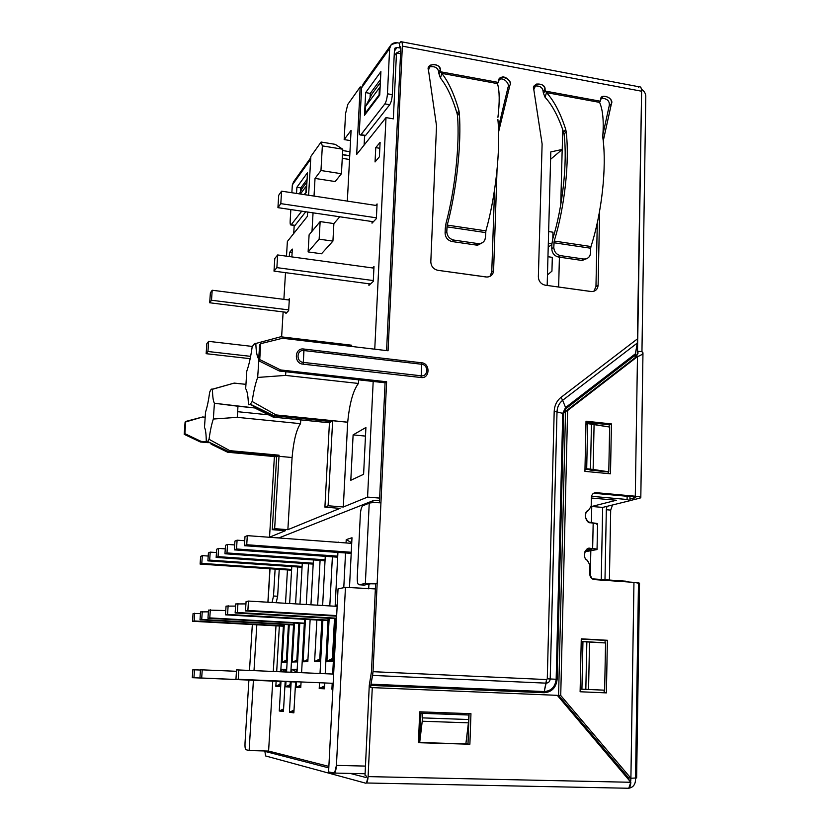 <?xml version="1.0" encoding="UTF-8"?>
<svg xmlns="http://www.w3.org/2000/svg" width="830" height="830" viewBox="0 0 830 830"><rect width="100%" height="100%" fill="white"/><g stroke="black" fill="none" stroke-linecap="round" stroke-linejoin="round"><path stroke-width="1.25" d="M209.036 439.298L207.573 441.695L228.696 451.894L229.775 450.649L209.036 439.298L229.775 450.649L279.056 455.203L274.647 528.668L287.875 529.675L292.077 457.527L278.973 456.313L292.077 457.527C293.602 440.813 296.403 429.525 300.502 423.663L300.813 419.887L300.502 423.663L237.235 417.334L300.502 423.663C296.403 429.525 293.602 440.813 292.077 457.527L287.875 529.675L274.647 528.668L279.056 455.203L229.775 450.649L228.696 451.894L207.573 441.695L209.036 439.298C210.208 430.718 211.65 423.964 213.341 419.036C211.65 423.964 210.208 430.718 209.036 439.298M268.567 414.834L237.681 411.701L237.235 417.334L213.341 419.036L237.235 417.334L237.681 411.701L268.567 414.834M252.144 401.492L250.183 404.511L274.564 416.525L276.017 414.927L252.144 401.492L276.017 414.927L347.708 422.2C349.534 403.38 353.113 390.463 358.425 383.45L358.716 379.85L358.425 383.45L285.572 375.409L358.425 383.45C353.113 390.463 349.534 403.38 347.708 422.2L276.017 414.927L274.564 416.525L250.183 404.511L252.144 401.492C253.586 391.449 255.422 383.429 257.663 377.443C255.422 383.429 253.586 391.449 252.144 401.492M285.883 371.747L285.572 375.409L257.663 377.443L285.572 375.409L285.883 371.747M645.792 96.508L641.953 351.733L645.792 96.508C645.74 93.51 644.298 91.103 641.486 89.298C644.298 91.103 645.74 93.51 645.792 96.508M639.754 498.187L629.897 500.615L639.754 498.187C641.964 497.45 640.48 496.786 635.292 496.216C639.11 496.579 640.947 497.087 640.802 497.73L639.754 498.187M612.53 504.982L610.693 510.108L609.396 580.046L610.693 510.108L612.53 504.982M638.395 87.233C640.387 85.988 641.455 87.326 641.611 91.227L637.326 343.029L637.751 338.64L561.018 397.363L562.647 400.299L561.018 397.363C556.754 400.797 554.471 405.486 554.191 411.41L557.013 411.898L554.191 411.41L547.281 678.816L550.207 678.961L557.013 411.898C557.241 407.001 559.119 403.141 562.647 400.299L637.326 343.029L635.23 355.261L566.112 408.516L565.572 407.551L566.112 408.516L563.684 413.537L562.75 413.382L563.684 413.537L557.127 679.324L556.162 679.282L562.75 413.382L557.013 411.898L550.207 678.961L557.127 679.324C556.11 687.676 551.774 692.147 544.096 692.739L544.241 691.546L544.096 692.739L370.823 685.414L370.958 684.179L544.241 691.546L370.958 684.179L372.597 675.423L546.119 683.152L544.241 691.546C551.255 691.006 555.229 686.918 556.162 679.282L550.207 678.961C549.875 681.575 548.516 682.976 546.119 683.152L372.597 675.423L373.023 671.688L546.545 679.563L546.119 683.152C548.516 682.976 549.875 681.575 550.207 678.961L547.281 678.816L546.545 679.563L373.023 671.688L377.152 583.532L365.356 583.48L377.152 583.532L370.554 583.812L375.606 583.843L371.467 671.678L369.277 685.362L365.024 775.251L366.549 776.216L366.092 777.534L351.412 773.736L366.092 777.534L366.549 776.216L365.024 775.251L369.277 685.362L371.467 671.678L375.606 583.843L377.152 583.532L386.614 381.769L373.023 671.688L370.823 685.414L544.096 692.739C551.774 692.147 556.11 687.676 557.127 679.324L563.684 413.537L566.112 408.516L635.23 355.261L635.199 357.657L565.521 411.4L567.616 410.528L565.521 411.4L558.58 695.395L560.727 695.488L558.58 695.395L628.528 777.866L630.904 778.25L560.727 695.488L567.616 410.528L637.471 356.63L635.292 496.216L596.148 492.667L593.606 493.248L596.148 492.667C593.336 492.74 591.749 494.296 591.385 497.315L591.199 506.124L588.501 510.45C584.299 513.365 584.268 517.204 588.408 521.956L593.18 522.952L592.651 548.537L597.05 549.46L585.492 551.68L596.345 549.688C597.901 549.284 596.666 548.9 592.651 548.537L588.117 548.765L591.686 549.325L585.638 550.456L591.914 549.253L587.848 548.755L590.306 548.35C585.212 546.441 581.903 558.154 587.215 560.198L589.954 565.157L589.767 574.111L591.998 578.738L594.363 579.61L633.954 582.37C639.193 582.795 640.698 583.21 638.467 583.594L635.552 777.71M635.541 778.229L635.51 780.366C635.095 784.869 632.875 787.483 628.85 788.21C632.875 787.483 635.095 784.869 635.51 780.366L635.541 778.229M365.48 436.103L353.113 434.879L350.81 480.28L353.113 434.879L365.48 436.103M365.906 427.502L353.113 434.879L365.906 427.502L363.602 474.293L350.81 480.28L363.602 474.293L365.906 427.502M342.261 158.323L349.544 159.495L342.261 158.323M349.731 155.905L342.458 154.733L349.731 155.905M350.54 140.623L344.17 139.575L345.571 113.544L347.749 104.487L360.199 86.953L356.682 154.422L386.012 117.59L393.337 118.856L396.481 52.975L400.693 50.869L396.481 52.975L394.157 56.16L396.481 52.975L393.337 118.856L386.012 117.59L374.755 349.191L386.012 117.59L356.682 154.422L360.199 86.953L361.662 87.212L360.199 86.953L347.749 104.487L345.571 113.544L344.17 139.575L350.54 140.623M351.09 130.352L344.17 139.575L351.09 130.352L347.334 201.109L351.09 130.352M328.099 505.761L343.309 507.006L347.666 422.242L332.643 420.717L328.099 505.761L332.643 420.717L347.708 422.2L343.309 507.006L328.099 505.761L324.904 507.13L328.099 505.761M280.737 336.783L351.671 345.218L280.737 336.783L255.837 343.464L280.737 336.783M273.195 417.106L274.564 416.525L273.195 417.106L329.437 422.781L273.195 417.106L253.887 407.561M248.419 404.76C248.17 396.294 247.257 390.94 245.67 388.699L246.801 371.072C248.907 365.273 250.67 357.388 252.092 347.417L253.721 344.471L255.837 343.464C256.086 351.567 257.051 356.744 258.711 359.006C257.051 356.744 256.086 351.567 255.837 343.464C254.686 343.008 253.441 344.326 252.092 347.417C250.67 357.388 248.907 365.273 246.801 371.072L245.67 388.699C247.257 390.94 248.17 396.294 248.419 404.76L250.183 404.511L248.419 404.76M351.65 346.452L351.671 345.218L351.65 346.452M258.804 360.801L257.663 377.443L258.804 360.801M329.437 422.771L332.643 420.717L329.437 422.771L324.904 507.13L329.437 422.771M339.999 508.365L324.904 507.13L339.999 508.365L287.875 529.675L339.999 508.365M234.226 383.087L212.47 389.177C211.65 388.606 210.716 389.581 209.7 392.092C208.538 400.62 207.147 407.281 205.539 412.085L204.481 427.357C205.612 429.515 206.214 434.298 206.276 441.705C206.214 434.298 205.612 429.515 204.481 427.357L205.539 412.085C207.147 407.281 208.538 400.62 209.7 392.092L210.955 389.706L234.226 383.087L245.753 384.321L234.029 383.138M227.69 452.257L276.639 456.759L276.598 457.838L276.639 456.759L227.69 452.257L211.121 444.175M214.42 403.256L254.644 407.945L237.951 406.233L237.681 411.701L237.951 406.233L214.42 403.256L213.341 419.036L214.42 403.256C213.206 401.149 212.553 396.46 212.47 389.177C212.553 396.46 213.206 401.149 214.42 403.256M206.276 441.705L207.573 441.695L206.276 441.705M276.639 456.759L279.056 455.203L276.639 456.759M276.598 457.838L272.281 529.685L274.647 528.668L272.281 529.685L276.598 457.838M285.427 530.681L272.281 529.685L285.427 530.681L269.532 537.186L274.398 456.562L269.532 537.186L279.005 537.882L269.532 537.186L285.427 530.681M555.166 695.25L557.303 695.343L630.841 782.275L368.105 776.61L366.497 782.991L365.823 783.219L265.621 755.954L264.801 750.963L265.621 755.954L365.823 783.219C367.016 783.084 367.773 780.874 368.105 776.61L630.841 782.275C630.582 786.29 629.555 788.355 627.76 788.479L628.767 788.261L630.841 782.047L557.303 695.343L372.276 687.614L368.105 776.61L372.276 687.614L557.303 695.343L370.72 687.551L555.166 695.25M306.332 192.415L307.484 172.692L296.891 187.279L300.802 187.871L307.1 179.311L300.802 187.871L296.891 187.279L296.528 193.432L296.891 187.279L307.484 172.692L306.332 192.415L304.641 194.656L306.332 192.415M300.595 191.429L300.802 187.871L300.595 191.429M295.075 225.345L305.741 211.754L295.075 225.345L291.185 224.785L295.075 225.345M301.736 211.162L291.185 224.785L301.736 211.162M275.114 569.121L273.516 596.002L277.656 596.251L279.233 569.401L277.656 596.251L276.162 602.715L277.656 596.251L273.516 596.002L272.043 602.466L273.516 596.002L275.114 569.121M419.71 711.818L418.445 742.694L469.884 744.22L470.952 713.696L419.71 711.818L470.952 713.696L469.884 744.22L418.445 742.694L419.71 711.818M469.075 713.624L468.006 743.95L465.869 743.888L468.006 743.95L469.075 713.624M420.769 717.701L420.955 713.178L468.836 715.014L422.678 713.343L422.491 717.877L468.68 719.527L468.836 715.014L468.68 719.527L422.491 717.877L422.231 721.229L468.421 722.837L468.68 719.527L468.421 722.837L422.231 721.229L419.679 742.56L465.858 743.929L468.421 722.837L465.858 743.929L418.455 742.477L419.679 742.56L422.231 721.229L422.678 713.343L420.955 713.178L420.769 717.701M420.613 719.714L419.326 742.508L420.53 713.136L466.502 714.817L420.53 713.136L420.073 724.227L420.613 719.714M380.109 142.345L375.762 147.626L379.818 148.29L375.762 147.626L375.046 161.954L379.393 156.797L380.109 142.345L379.393 156.797L375.046 161.954L375.762 147.626L380.109 142.345M377.079 203.931L375.71 205.404L377.079 203.931L376.353 218.622L377.079 203.931M372.006 223.177L376.353 218.622L372.006 223.177L372.089 221.537L372.006 223.177M373.998 266.503L372.473 267.934L373.998 266.503L373.261 281.422L373.998 266.503M368.914 285.385L373.261 281.422L368.914 285.385L368.997 283.777L368.914 285.385M550.798 151.911L547.178 285.447L550.798 151.911L562.232 149.462L562.74 129.646L562.232 149.462L550.798 151.911M379.756 94.952L379.092 94.828L365.221 113.254L365.926 113.378L365.221 113.254L379.092 94.828L379.756 94.952M379.435 87.793L379.092 94.828L379.435 87.793L365.574 106.437L365.221 113.254L365.574 106.437L372.037 93.832L365.574 106.437L379.435 87.793M380.368 82.564L372.037 93.832L380.368 82.564M364.111 145.105L364.588 135.726L364.111 145.105M584.932 471.367L610.496 473.806L584.932 471.367L586.022 421.204L611.43 423.933L610.496 473.806L611.43 423.933L586.022 421.204L584.932 471.367M630.478 781.611L630.821 780.262L629.088 779.982L630.821 780.262L630.478 781.611M630.852 778.239L630.821 780.262L630.852 778.239M303.977 350.55L421.692 364.256L421.578 362.783L303.925 349.046L303.292 362.409L303.977 350.54C296.559 349.471 295.791 361.724 303.292 362.409L421.194 375.803L420.945 377.515C429.919 379.082 430.552 363.25 421.578 362.783L421.692 364.256L304.05 350.561M421.204 375.814L421.692 364.235L421.204 375.814C428.218 376.81 428.768 364.899 421.692 364.235M303.967 350.53L303.925 349.046C294.474 347.355 293.54 363.654 303.064 364.152L303.292 362.409L303.064 364.152L420.945 377.515L421.194 375.803L303.375 362.409M476.181 245.047L477.997 243.595L453.813 240.067L452.07 241.54L476.181 245.047L452.07 241.54L453.813 240.067C449.435 238.947 447.09 236.104 446.799 231.56L445.088 233.054C445.378 237.588 447.712 240.42 452.07 241.54C447.712 240.42 445.378 237.588 445.088 233.054L445.274 228.364L445.088 233.054L446.799 231.56C447.09 236.104 449.435 238.947 453.813 240.067L477.997 243.595L476.181 245.047L477.841 245.089L482.033 242.941L476.181 245.047M497.927 117.321C499.753 102.09 499.608 90.854 497.481 83.602L441.778 73.362C448.376 81.558 454.083 93.925 458.876 110.442C454.083 93.925 448.376 81.558 441.768 73.362L440.46 78.124C446.862 85.998 452.423 97.857 457.133 113.689L458.865 110.442L459.27 112.704C461.698 142.843 456.593 190.433 447.246 225.096L485.892 230.865L447.246 225.096L446.986 226.849L485.623 232.597L485.892 230.865C495.655 196.575 500.749 149.431 497.886 119.479L497.886 119.479C500.749 149.431 495.655 196.575 485.892 230.865L485.457 237.266C485.156 240.825 483.216 242.951 479.657 243.636L477.997 243.595C482.355 243.75 484.834 241.634 485.457 237.266L485.623 232.597L446.986 226.849L446.799 231.56L447.246 225.096C456.593 190.433 461.698 142.843 459.27 112.704L457.527 115.858C459.82 144.659 454.965 190.008 446.052 223.114L445.274 228.364L446.052 223.114C454.965 190.008 459.82 144.659 457.527 115.858L459.27 112.704L458.865 110.442L457.133 113.689L457.527 115.806M457.527 115.847L457.133 113.689C452.423 97.857 446.862 85.998 440.46 78.124L441.768 73.362L497.481 83.602L498.259 82.409L440.585 71.785L441.768 73.362L440.585 71.785L438.935 73.787L440.46 78.124L438.935 73.787L440.585 71.785L440.315 70C439.433 65.352 436.082 63.744 430.272 65.176L428.488 70.166L436.518 125.838L430.812 261.803C431.102 266.378 433.447 269.211 437.846 270.31L487.096 277.064C491.018 276.681 493.186 274.533 493.601 270.611L497.014 170.42L493.601 270.611L491.754 271.96L493.601 270.611C492.989 274.989 490.52 277.116 486.193 277.002L437.846 270.31C433.447 269.211 431.102 266.378 430.812 261.803L436.518 125.838L428.488 70.166C425.417 63.049 441.228 62.852 440.315 70L438.665 72.013L440.315 70L440.585 71.785L498.259 82.409L497.481 83.602M498.654 80.78L498.259 82.409L498.654 80.78C498.332 73.497 513.397 79.379 509.931 85.168C512.318 82.471 504.64 73.818 500.241 78.155L498.654 80.78M508.074 87.088L509.931 85.168L508.074 87.088L498.405 127.53L508.074 87.088C510.087 84.774 504.049 76.422 499.069 79.649C504.049 76.422 510.087 84.774 508.074 87.088M498.56 132.053L509.931 85.168L498.56 132.053M498.581 132.769L498.778 131.835L498.581 132.769M494.566 189.831L491.754 271.96L489.928 276.452L491.754 271.96L494.566 189.831M428.861 67.043C434.619 65.881 437.887 67.531 438.665 72.013L438.935 73.787L438.665 72.013C437.887 67.531 434.619 65.881 428.861 67.043M581.457 260.371L583.573 259.002L560.561 255.65L558.507 257.03L581.457 260.371L558.507 257.03L560.561 255.65C556.39 254.561 554.139 251.801 553.797 247.361L551.774 248.772C552.106 253.202 554.347 255.951 558.507 257.03C554.347 255.951 552.106 253.202 551.774 248.772L551.888 244.186L551.774 248.772L553.797 247.361C554.139 251.801 556.39 254.561 560.561 255.65L583.573 259.002L581.457 260.371L586.603 258.711L581.457 260.371M590.587 252.787C590.275 256.48 588.325 258.576 584.725 259.074L583.573 259.002C587.713 259.136 590.047 257.061 590.587 252.787L590.68 248.222L553.921 242.754L553.797 247.361L554.191 241.053C564.67 207.438 569.743 161.082 566.143 131.472L564.12 134.481C567.523 162.784 562.688 206.971 552.707 239.071L551.888 244.186L552.707 239.071C562.688 206.971 567.523 162.784 564.12 134.481L566.143 131.472L565.676 129.241L566.143 131.472C569.743 161.082 564.67 207.438 554.191 241.053L553.921 242.754L590.68 248.222L590.587 252.787M602.829 135.798L602.891 137.915L602.829 135.798C603.887 120.807 602.808 109.674 599.592 102.391L546.524 92.628C554.035 100.824 560.416 113.036 565.676 129.252C560.416 113.036 554.035 100.824 546.524 92.628L545.04 97.235C552.313 105.12 558.517 116.823 563.653 132.364L565.666 129.252L563.653 132.364L564.11 134.429M564.12 134.481L563.653 132.364C558.517 116.823 552.313 105.12 545.04 97.235L546.524 92.628L599.592 102.391L600.256 101.208L545.32 91.082L546.524 92.628L545.32 91.082L543.37 92.97L545.04 97.235L543.37 92.97L545.32 91.082L545.04 89.339C544.49 85.386 541.575 83.643 536.284 84.1L533.804 89.557L542.115 143.964L538.359 276.888C538.691 281.349 540.952 284.109 545.144 285.167L591.78 291.589C595.608 291.32 597.714 289.214 598.108 285.261L599.644 210.945L598.108 285.261L595.961 286.526L598.108 285.261C597.579 289.535 595.255 291.631 591.147 291.538L545.144 285.167C540.952 284.109 538.691 281.349 538.359 276.888L542.115 143.964L533.804 89.557C530.795 82.606 545.818 82.336 545.04 89.339L543.079 91.238L545.04 89.339L545.32 91.082L600.256 101.208L599.592 102.391M602.881 137.925L602.891 137.915C606.865 167.349 601.802 213.289 590.96 246.531L590.68 248.222L590.96 246.531L554.191 241.053L590.96 246.531C601.802 213.289 606.865 167.349 602.881 137.915L602.891 137.915M600.619 99.6L600.256 101.208L600.619 99.6C600.225 92.483 614.615 98.168 611.388 103.843C612.011 99.195 609.324 96.664 603.327 96.27L600.619 99.6M603.327 96.27L601.211 98.116C607.197 98.511 609.874 101.021 609.251 105.659L611.388 103.843L609.251 105.659L602.912 134.501L609.251 105.659C609.874 101.011 607.187 98.5 601.2 98.116M603.223 141.007L611.388 103.843L603.223 141.007M597.299 222.72L595.961 286.526L593.907 291.299L595.961 286.526L597.299 222.72M534.354 86.019C539.635 85.552 542.54 87.295 543.079 91.238L543.37 92.97L543.079 91.238C542.54 87.295 539.635 85.552 534.354 86.019L536.284 84.1M636.631 777.959L630.904 778.25L636.631 777.959L639.525 583.345L633.954 582.37L630.904 778.25L628.528 777.866L558.58 695.395L565.521 411.4L635.199 357.657L637.471 356.63L635.199 357.657L635.375 353.798L565.572 407.551L635.375 353.798L637.326 343.029L562.647 400.299L565.572 407.551L562.647 400.299C559.119 403.141 557.241 407.001 557.013 411.898L562.75 413.382L565.572 407.551L562.75 413.382L556.162 679.282C555.229 686.918 551.255 691.006 544.241 691.546L546.545 679.563L547.281 678.816L554.191 411.41C554.471 405.486 556.754 400.797 561.018 397.363L637.751 338.64L641.611 91.227L402.353 46.127C402.405 42.04 401.751 40.722 400.392 42.174L400.869 41.666C401.959 41.199 402.457 42.683 402.353 46.127L388.067 350.768L282.522 338.256L260.734 343.662L259.728 359.587L280.613 369.952L386.614 381.769L280.613 369.952L279.409 371.031L385.068 382.775L386.614 381.769L385.068 382.775L379.424 502.752L385.068 382.775L279.409 371.031L280.613 369.952L259.728 359.587L258.597 360.697L279.409 371.031L258.597 360.697L259.728 359.587L260.734 343.662L259.603 344.844L258.597 360.697L259.603 344.844L260.734 343.662L282.522 338.256L388.067 350.768L402.353 46.127L641.611 91.227C641.569 87.949 640.729 86.465 639.09 86.797L401.824 41.853M379.746 95.056L380.908 71.608L365.657 92.607L370.263 93.417L380.514 79.472L370.263 93.417L365.657 92.607L364.495 115.287L379.746 95.056L364.495 115.287L365.657 92.607L380.908 71.608L379.746 95.056M370.045 97.712L370.263 93.417L370.045 97.712M342.468 154.536L349.741 155.708L342.468 154.536M349.959 151.734L342.676 150.552L349.959 151.734M390.349 45.847L363.177 84.048L361.61 87.814L389.644 48.503L387.444 93.8L389.644 48.503L361.61 87.814L359.39 130.445C359.307 134.356 359.846 135.757 361.009 134.668L365.615 135.435L389.716 104.725L365.615 135.435L361.009 134.668L384.871 103.885L389.716 104.725L384.871 103.885C386.23 101.685 387.091 98.334 387.444 93.8L392.31 94.662C391.957 99.185 391.086 102.536 389.716 104.725C391.086 102.536 391.957 99.185 392.31 94.662L394.478 49.416L396.999 47.497L394.395 51.097L396.999 47.497L395.049 48.057L394.478 49.416L392.31 94.662L387.444 93.8C387.091 98.334 386.23 101.685 384.871 103.885L360.718 134.979C359.722 135.415 359.276 133.9 359.39 130.445L361.61 87.814L365.293 82.637M365.615 135.435L364.495 135.601L365.615 135.435M389.644 48.503L391.293 44.53L397.228 42.776C392.849 42.403 390.328 44.322 389.644 48.503M396.999 47.497L399.406 47.953L399.635 43.222L397.228 42.776L399.635 43.222L399.406 47.953L400.734 47.009L400.174 46.905L400.817 48.233L400.319 46.739L399.406 47.953L396.999 47.497M637.689 340.02L637.513 351.173L641.953 351.733L637.513 351.173L637.45 354.918L637.689 340.02M375.368 588.927L345.456 587.35L338.038 588.875L328.587 771.931L333.847 773.353C335.164 773.145 336.026 770.499 336.43 765.395L345.456 587.35L336.43 765.395L334.573 773.072L328.587 771.931L338.038 588.875L345.456 587.35L375.368 588.927M365.459 766.09L336.43 765.395L365.459 766.09M245.888 749.677L249.114 750.538L253.42 680.268L249.114 750.538L268.598 751.067L272.728 681.088L268.598 751.067L249.114 750.538L245.888 749.677C245.151 749.044 244.86 746.761 245.026 742.819C244.86 746.761 245.151 749.044 245.888 749.677M254.011 670.547L256.812 624.783L254.011 670.547M252.33 624.534L249.508 670.35L252.33 624.534M248.907 680.081L245.026 742.819L248.907 680.081M273.298 671.408L275.985 625.83L273.298 671.408M268.028 602.227L270.03 568.778L268.028 602.227M580.108 691.764L606.398 692.884L607.384 640.283L581.27 638.83L580.108 691.764L581.27 638.83L607.384 640.283L605.112 640.376L607.384 640.283L606.398 692.884L580.108 691.764M581.259 639.059L605.112 640.376L605.06 642.928L605.112 640.376L581.259 639.059M604.167 690.166L604.115 692.791L604.655 690.187L588.698 689.491L604.167 690.166M605.547 642.97L604.655 690.187L605.547 642.97L589.549 641.88L588.553 689.46L604.655 690.187L588.553 689.46L589.549 641.88L586.851 641.715L585.824 689.336L588.553 689.46L585.824 689.336L586.851 641.715L582.951 641.507L581.923 689.17L585.824 689.336L581.923 689.17L582.951 641.507L581.208 641.58L605.547 642.97M580.17 689.118L588.698 689.491L580.17 689.128M585.243 689.336L588.698 689.491L585.243 689.336M601.252 579.475L602.663 507.41L591.749 506.466L591.406 522.796L591.749 506.466L602.663 507.41L601.252 579.475M590.825 550.705L590.275 576.601L590.825 550.705M592.163 578.842L625.727 581.187L628.58 581.955L625.727 581.187L625.716 581.799L625.727 581.187L592.163 578.842M306.353 192.155L304.029 194.562L306.353 192.155M306.239 186.169L305.897 192.083L306.239 186.169L300.398 194.013L306.239 186.169M299.339 193.857L302.193 188.337L299.339 193.857M306.944 181.905L302.193 188.337L306.944 181.905M307.38 216.34L307.639 212.034L307.38 216.34L287.377 241.468L307.38 216.34M308.604 195.257L310.856 156.445L321.096 142.034L335.196 144.337L321.096 142.034L322.351 145.893L342.749 149.213L335.196 144.337L342.749 149.213L341.431 173.729L335.196 181.552L341.431 173.729L342.749 149.213L322.351 145.893L320.961 170.513L341.431 173.729L320.961 170.513L315.026 178.419L335.196 181.552L315.026 178.419L314.02 196.077L315.026 178.419L320.961 170.513L322.351 145.893L321.096 142.034L310.856 156.445L308.604 195.257M294.204 225.418L293.716 233.5L294.204 225.418M285.894 313.512L288.653 310.617L289.359 298.79L288.3 299.921L289.359 298.79L288.653 310.617L285.894 313.512L285.966 312.267L285.894 313.512M292.326 249.083L289.556 252.445L292.098 252.797L289.556 252.445L289.307 256.543L289.556 252.445L292.326 249.083L291.859 256.895L292.326 249.083M208.652 341.358L207.946 351.495L250.629 356.35L207.946 351.495L208.652 341.358L252.528 346.452L208.652 341.358L206.846 343.62L208.652 341.358M206.141 353.684L207.946 351.495L206.141 353.684L250.172 358.674L206.141 353.684L206.846 343.62L206.141 353.684M212.2 290.241L211.505 300.252L288.695 309.901L211.505 300.252L212.2 290.241L289.286 300.045L212.2 290.241L210.384 292.834L212.2 290.241M209.689 302.774L211.505 300.252L209.689 302.774L286.962 312.391L209.689 302.774L210.384 292.834L209.689 302.774M328.867 766.401L268.598 751.067L328.867 766.401M400.392 42.174L399.635 43.222L400.392 42.174M400.817 48.233L386.583 350.592L400.817 48.233M303.064 364.152C293.54 363.654 294.474 347.355 303.925 349.046L421.578 362.783C430.552 363.25 429.919 379.082 420.945 377.515L303.064 364.152M635.199 357.657L637.99 352.626L637.513 351.173M635.24 497.149L635.23 497.782L632.989 496.797C635.573 497.077 636.32 497.409 635.23 497.782L629.918 499.1L635.23 497.782L635.24 497.149M597.05 549.284L597.559 524L590.846 522.755C585.441 523.813 583.054 511.239 588.501 510.45L591.199 506.124L591.385 497.315C591.749 494.296 593.336 492.74 596.148 492.667L635.292 496.216L637.471 356.63C642.659 354.721 644.153 353.082 641.953 351.733L642.97 352.781C643.209 353.808 641.372 355.084 637.471 356.63L567.616 410.528L560.727 695.488L630.904 778.25L633.954 582.37L594.363 579.61C591.541 579.081 590.005 577.244 589.767 574.111L589.954 565.157L587.443 560.343C582.006 558.663 584.953 546.41 590.306 548.35L592.651 548.537L593.18 522.952C597.185 523.346 598.409 523.792 596.863 524.269M593.948 493.269L632.989 496.797L593.948 493.269M606.948 506.362L606.325 509.724L610.693 510.108L606.325 509.724L604.987 579.745L606.325 509.724L606.948 506.362M628.528 777.866L628.507 779.287L628.528 777.866M585.492 551.68L584.849 551.774L585.492 551.68M586.001 422.263L609.199 424.752L611.43 423.933L609.199 424.752L609.158 426.962L609.199 424.752L586.001 422.263M589.902 470.019L608.307 471.969L608.276 473.598L608.307 471.969L589.902 470.019M584.974 469.324L586.696 468.784L587.671 423.611L585.959 424.265L587.671 423.611L586.696 468.784L590.493 469.158L591.458 424.016L587.671 423.611L609.635 427.045L591.458 424.016L590.493 469.158L593.139 469.469L594.083 424.379L593.139 469.469L608.784 471.824L609.635 427.045L608.784 471.824L590.493 469.158L584.974 469.324M400.558 53.742L396.481 52.975L400.558 53.742M373.189 381.458L367.576 497.077L379.642 498.104L367.576 497.077L343.309 507.006L367.576 497.077L373.189 381.458M278.787 537.965L372.919 500.76L379.538 500.324L372.919 500.76L372.826 502.658L372.919 500.76L278.787 537.965M368.925 584.144L368.696 588.843L368.925 584.144L370.554 583.812L364.173 585.098L368.925 584.144M359.037 584.766L364.173 585.098L359.037 584.766L365.356 583.48L359.037 584.766C357.751 584.517 357.149 582.006 357.253 577.244C357.149 582.006 357.751 584.517 359.037 584.766M365.356 583.48L369.236 503.146L362.928 505.626C361.589 506.653 360.728 509.547 360.355 514.32L357.253 577.244L360.355 514.32C360.635 510.17 361.382 507.348 362.596 505.844L369.236 503.146L365.356 583.48M380.939 502.856C375.316 502.472 371.415 502.565 369.236 503.146C371.415 502.565 375.316 502.472 380.939 502.856M236.54 669.872L333.639 674.085L236.54 669.872L235.948 679.199L238.251 679.272L238.843 669.872L238.251 679.272L235.948 679.199L333.162 683.318L235.948 679.199L236.54 669.872M200.476 669.779L236.457 671.294L200.476 669.779L199.926 677.944L201.68 678.006L202.24 669.789L201.68 678.006L199.926 677.944L295.594 682.001L199.926 677.944L200.476 669.779M293.862 712.846L295.615 681.721L293.862 712.846L292.285 712.638L293.924 711.704L292.285 712.638L293.862 712.846M296.134 672.425L296.31 669.281L291.87 669.281L296.165 671.875L291.87 669.281L291.704 672.227L291.87 669.281L296.31 669.281L296.134 672.425M291.154 681.803L289.431 712.285L294.017 710.055L289.431 712.285L290.977 712.482L293.976 710.771L290.977 712.482L292.285 712.638L289.431 712.285L291.154 681.803M192.83 669.769L200.455 670.028L192.83 669.769L192.28 677.685L193.94 677.737L194.479 669.769L193.94 677.737L192.28 677.685L285.167 681.617L192.28 677.685L192.83 669.769M285.167 681.596L193.94 677.737L285.167 681.596M283.445 711.528L285.167 681.554L283.445 711.528L281.961 711.341L283.507 710.47L281.961 711.341L283.445 711.528M285.717 671.958L285.873 669.281L281.692 669.281L285.738 671.719L281.692 669.281L281.546 671.771L281.692 669.281L285.873 669.281L285.717 671.958M279.274 711.009L283.601 708.903L279.274 711.009L280.737 711.186L283.559 709.588L280.737 711.186L281.961 711.341L279.274 711.009L280.986 681.43L279.274 711.009M208.506 610.091L225.76 610.558L208.506 610.091L207.957 618.267L209.782 617.904L210.332 609.677L209.782 617.904L207.957 618.267L304.309 623.6L207.957 618.267L208.506 610.091M304.33 623.154L209.782 617.904L304.33 623.154M300.761 687.582L301.072 681.959L300.761 687.582L299.132 687.499L300.813 686.545L299.132 687.499L300.761 687.582M301.591 672.663L304.548 619.304L301.591 672.663M299.765 623.351L297.015 672.456L299.765 623.351M296.497 681.762L296.175 687.344L300.896 685.041L296.175 687.344L297.783 687.427L300.865 685.694L297.783 687.427L299.132 687.499L296.175 687.344L296.497 681.762M308.521 563.788L306.27 604.51L308.521 563.788M305.45 619.356L303.095 661.78L307.951 659.394L303.095 661.78L304.755 661.749L307.92 659.985L304.755 661.749L307.878 660.753L306.146 661.717L307.826 661.676L310.13 619.616L307.826 661.676L303.095 661.78L305.45 619.356M313.221 563.207L218.051 556.639L216.153 557.428L313.18 564.11L216.153 557.428L218.051 556.639L218.601 548.391L216.692 549.242L216.153 557.428L216.692 549.242L218.601 548.391L225.272 548.869L218.601 548.391L218.051 556.639L313.221 563.207M310.949 604.79L313.408 559.949L310.949 604.79M297.669 566.963L295.573 603.877L297.669 566.963M294.484 623.06L292.285 662.008L296.818 660.317L293.841 661.966L296.777 661.033L295.148 661.946L296.725 661.915L298.893 623.309L296.725 661.915L292.285 662.008L294.484 623.06M302.089 566.413L209.668 560.115L207.884 560.862L302.037 567.264L207.884 560.862L209.668 560.115L210.208 552.126L208.423 552.915L207.884 560.862L208.423 552.915L210.208 552.126L216.474 552.562L210.208 552.126L209.668 560.115L302.089 566.413M299.972 604.136L302.265 563.352L299.972 604.136M193.058 613.577L200.435 613.536L193.058 613.577L192.529 621.276L194.147 620.954L194.677 613.204L194.147 620.954L192.529 621.276L283.383 626.235L192.529 621.276L193.058 613.577M283.404 625.841L194.147 620.954L283.404 625.841M279.886 686.493L280.187 681.399L279.886 686.493L277.251 686.358L279.98 684.833L277.251 686.358L279.938 685.58L278.444 686.42L279.886 686.493M280.748 671.74L283.487 624.409L280.748 671.74M279.357 626.007L276.691 671.553L279.357 626.007M276.131 681.233L275.83 686.286L280.021 684.231L275.83 686.286L278.465 686.41L275.83 686.286L276.131 681.233M200.549 611.886L208.382 611.845L200.549 611.886L200.009 619.813L201.721 619.481L202.271 611.492L201.721 619.481L200.009 619.813L293.53 624.959L200.009 619.813L200.549 611.886M293.55 624.534L201.721 619.481L293.55 624.534M290.002 687.022L290.303 681.772L290.002 687.022L287.211 686.877L290.106 685.248L287.211 686.877L290.064 686.047L288.477 686.939L290.002 687.022M290.853 672.186L293.644 623.008L290.853 672.186M289.255 624.72L286.547 671.999L289.255 624.72M285.997 681.586L285.696 686.794L290.137 684.626L285.696 686.794L288.498 686.929L285.696 686.794L285.997 681.586M287.45 569.951L285.52 603.275L287.45 569.951M284.285 624.451L282.096 662.216L286.402 660.099L282.096 662.216L286.371 660.618L283.538 662.184L286.329 661.292L284.773 662.164L286.288 662.133L288.435 624.679L286.288 662.133L282.096 662.216L284.285 624.451M291.61 569.432L201.794 563.383L200.113 564.078L291.558 570.22L200.113 564.078L201.794 563.383L202.323 555.633L200.642 556.38L200.113 564.078L200.642 556.38L202.323 555.633L208.216 556.038L202.323 555.633L201.794 563.383L291.61 569.432M289.649 603.524L291.776 566.558L289.649 603.524M226.051 606.128L235.575 606.087L226.051 606.128L225.48 614.843L227.565 614.439L228.136 605.651L227.565 614.439L225.48 614.843L328.006 620.633L225.48 614.843L226.051 606.128M328.037 620.114L227.565 614.439L328.037 620.114M324.416 688.817L324.727 682.955L324.416 688.817L322.559 688.713L324.478 687.624L322.559 688.713L324.416 688.817M325.215 673.711L328.13 618.257L325.215 673.711M322.849 620.342L320.017 673.483L322.849 620.342M319.519 682.737L319.208 688.537L324.572 685.933L319.208 688.537L321.034 688.641L324.53 686.649L321.034 688.641L322.59 688.703L319.208 688.537L319.519 682.737M320.079 560.416L317.662 605.195L320.079 560.416M316.863 620L314.612 661.541L319.789 659.01L314.612 661.541L316.375 661.5L319.757 659.622L316.375 661.5L319.706 660.441L317.859 661.468L319.654 661.437L321.853 620.28L319.654 661.437L314.612 661.541L316.863 620M325.08 559.804L226.984 552.936L224.951 553.776L325.028 560.758L224.951 553.776L226.984 552.936L227.544 544.418L225.511 545.32L224.951 553.776L225.511 545.32L227.544 544.418L234.672 544.937L227.544 544.418L226.984 552.936L325.08 559.804M322.642 605.495L325.267 556.308L322.642 605.495M338.464 542.135L337.831 542.343L338.464 542.135M332.384 556.816L329.811 605.921L332.384 556.816M329.157 618.319L326.906 661.282L332.425 658.584L326.906 661.282L328.784 661.24L332.384 659.228L328.784 661.24L332.342 660.109L330.371 661.209L332.291 661.168L334.49 618.62L332.291 661.168L326.906 661.282L329.157 618.319M337.737 556.162L236.529 548.972L234.351 549.875L337.686 557.189L234.351 549.875L236.529 548.972L237.09 540.174L234.921 541.139L234.351 549.875L234.921 541.139L237.09 540.174L244.726 540.735L237.09 540.174L236.529 548.972L337.737 556.162M335.133 606.242L337.924 552.417L335.133 606.242M246.074 601.605L248.471 601.065L337.136 606.357L248.471 601.065L246.074 601.605L245.483 610.942L247.88 610.475L248.471 601.065L247.88 610.475L245.483 610.942L336.627 616.182L245.483 610.942L246.074 601.605M336.658 615.59L247.88 610.475L336.658 615.59M235.71 603.939L245.929 603.908L235.71 603.939L235.139 612.965L237.37 612.53L237.951 603.441L237.37 612.53L235.139 612.965L336.492 618.734L235.139 612.965L235.71 603.939M336.524 618.184L237.37 612.53L336.524 618.184M336.254 605.112L337.167 605.641L336.254 605.112L336.192 606.305L336.254 605.112L337.208 604.956L336.254 605.112M335.559 618.682L332.685 674.043L335.559 618.682M332.208 683.277L331.907 689.201L332.882 688.724L331.907 689.201L332.851 689.253L331.907 689.201L332.208 683.277M346.224 539.625L351.744 542.747L346.224 539.625L346.048 542.955L346.224 539.625L351.993 537.747L346.224 539.625M345.539 552.967L343.776 587.692L345.539 552.967M351.266 552.272L246.738 544.739L244.414 545.704L351.204 553.371L244.414 545.704L246.738 544.739L247.309 535.64L244.985 536.668L244.414 545.704L244.985 536.668L247.309 535.64L351.713 543.37L247.309 535.64L246.738 544.739L351.266 552.272M349.482 587.609L351.993 537.747L349.482 587.609M185.09 422.107L202.676 416.971L185.744 421.433L185.09 422.107L184.208 434.308L184.872 433.654L185.744 421.433L184.872 433.654L184.208 434.308L200.289 441.965L200.985 441.342L184.872 433.654L200.985 441.342L200.289 441.965L208.237 442.712L200.289 441.965L184.208 434.308L185.09 422.107M206.442 441.851L200.985 441.342L206.442 441.851M205.01 417.2L202.676 416.971L205.01 417.2M310.783 157.669L293.675 181.718L292.326 184.924L310.7 159.163L295.49 180.484M290.168 220.842L290.842 209.565L290.168 220.842C290.044 224.162 290.386 225.48 291.185 224.785L291.019 224.961C290.324 225.21 290.033 223.841 290.168 220.842M291.859 192.726L292.326 184.924L291.859 192.726M265.714 750.984L265.88 751.638L271.42 751.783L265.88 751.638L328.794 767.895L265.88 751.638L265.714 750.984M370.823 685.414L370.72 687.551L370.823 685.414M281.619 336.887L283.123 311.914L281.619 336.887M283.891 299.36L285.499 272.655L283.891 299.36M286.495 256.159L287.377 241.468L286.495 256.159M562.18 149.504L560.758 204.73L562.18 149.504L550.601 159.287L562.18 149.504M559.41 257.165L558.642 287.035L559.41 257.165M274.782 258.545L277.656 254.955L373.915 268.132L277.656 254.955L274.782 258.545L274.004 271.12L276.878 267.634L277.656 254.955L276.878 267.634L274.004 271.12L370.46 283.974L274.004 271.12L274.782 258.545M373.313 280.561L276.878 267.634L373.313 280.561M551.94 271.151L547.458 274.927L551.94 271.151L552.313 257.352L547.956 256.719L552.313 257.352L551.94 271.151M551.898 243.875L548.319 243.346L551.898 243.875M548.215 247.112L551.877 244.539L548.215 247.112M548.64 231.549L552.977 232.213L548.64 231.549M281.577 191.17L280.81 203.641L376.395 217.823L280.81 203.641L281.577 191.17L376.996 205.601L281.577 191.17L278.693 195.289L281.577 191.17M552.801 238.77L552.977 232.213L552.801 238.77M277.936 207.656L280.81 203.641L277.936 207.656L373.386 221.735L277.936 207.656L278.693 195.289L277.936 207.656M629.96 496.527L629.897 500.698L602.663 507.41L629.897 500.698L629.96 496.527M627.138 496.267L627.086 499.484L629.897 500.698L627.086 499.484L591.5 496.299L627.086 499.484L627.138 496.267M591.365 498.021L616.368 500.251L591.749 506.466L616.368 500.251L591.365 498.021M313.055 212.833L311.997 231.352L313.055 212.833M308.117 251.915L319.145 239.165L320.141 221.579L309.102 234.817L308.117 251.915L321.511 253.773L332.923 241.115L319.145 239.165L308.117 251.915L309.102 234.817L320.141 221.579L319.145 239.165L332.923 241.115L333.878 223.581L320.141 221.579L333.878 223.581L339.792 216.775L333.878 223.581L332.923 241.115L321.511 253.773L308.117 251.915M207.728 441.539L228.924 451.696M250.442 404.262L274.938 416.214M331.793 421.619L275.249 415.903M278.309 456.033L229.122 451.499M366.497 782.991L628.767 788.261M479.657 243.636L477.841 245.089M497.855 83L497.502 83.674M500.853 77.719L499.089 79.607M430.272 65.176L428.986 66.784M584.725 259.074L582.608 260.433M365.325 135.747L360.718 134.979M334.573 773.072L365.096 773.747M269.906 568.768L267.893 602.227M638 352.626L637.98 353.445M642.96 353.383L640.812 497.429M294.909 225.521L291.019 224.961"/></g></svg>
